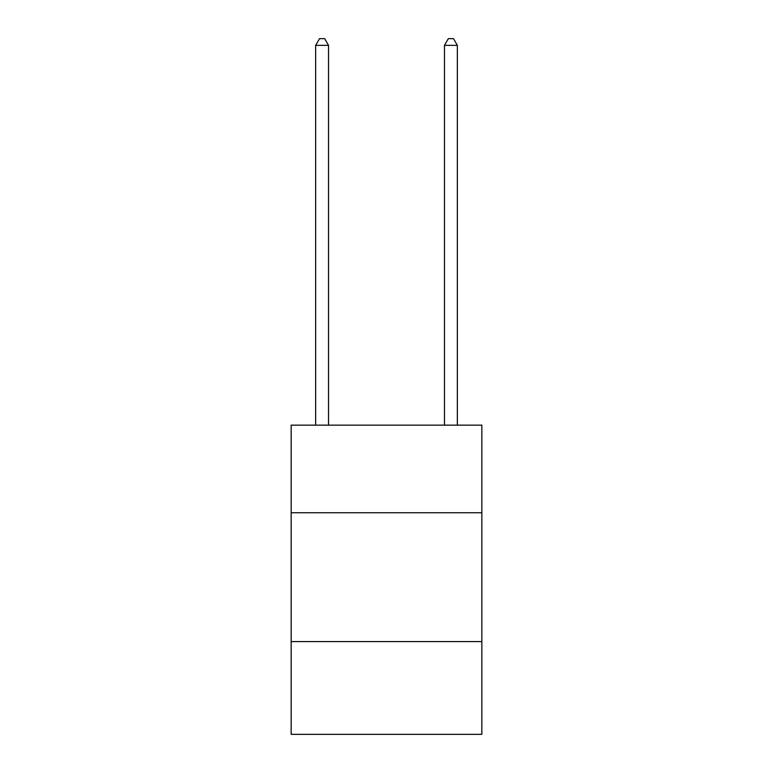 <?xml version="1.0" encoding="UTF-8"?>
<svg xmlns="http://www.w3.org/2000/svg" width="773" height="773" viewBox="0 0 773 773"><rect width="100%" height="100%" fill="white"/><g stroke="black" fill="none" stroke-linecap="round" stroke-linejoin="round"><path stroke-width="1.16" d="M481.84 512.76L481.84 425.15L291.16 425.15L291.16 512.76L481.84 512.76L481.84 734.35L291.16 734.35L291.16 512.76M481.84 641.59L291.16 641.59M328.525 425.15L328.525 45.346L315.645 45.346L315.645 425.15M315.645 45.346L319.51 38.65L324.66 38.65L328.525 45.346M457.355 425.15L457.355 45.346L444.475 45.346L444.475 425.15M444.475 45.346L448.34 38.65L453.49 38.65L457.355 45.346"/></g></svg>

